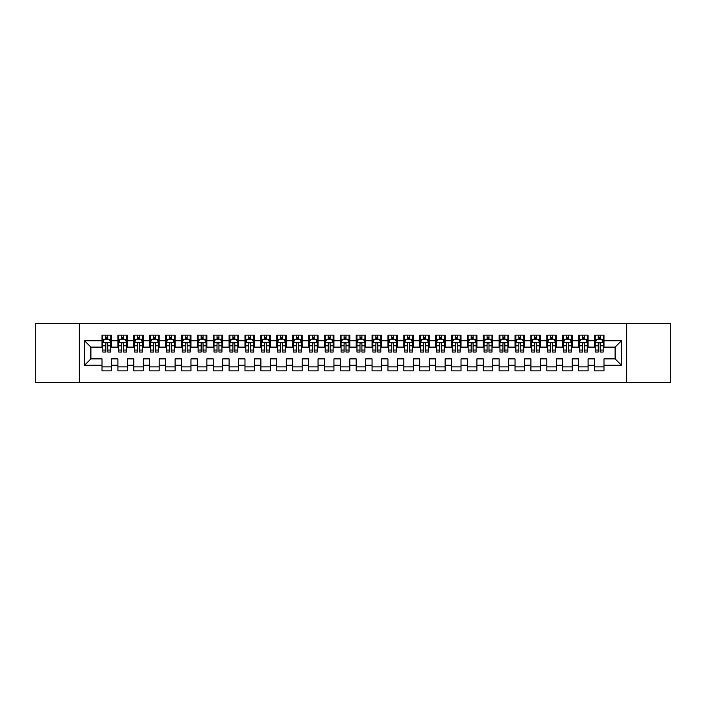 <?xml version="1.0" encoding="UTF-8"?>
<svg xmlns="http://www.w3.org/2000/svg" width="706" height="706" viewBox="0 0 706 706"><rect width="100%" height="100%" fill="white"/><g stroke="black" fill="none" stroke-linecap="round" stroke-linejoin="round"><path stroke-width="1.06" d="M626.699 382.387L670.7 382.387L670.7 323.613L626.699 323.613L626.699 382.387L79.301 382.387L79.301 323.613L35.3 323.613L35.3 382.387L79.301 382.387M626.699 323.613L79.301 323.613M84.543 365.231L84.543 340.769L102.017 340.769L102.017 347.123L90.897 347.123L90.897 358.877L84.543 365.231L102.017 365.231L102.017 370.871L111.548 370.871L111.548 365.231L117.902 365.231L117.902 370.871L127.433 370.871L127.433 365.231L133.787 365.231L133.787 370.871L143.318 370.871L143.318 365.231L149.672 365.231L149.672 370.871L159.203 370.871L159.203 365.231L165.557 365.231L165.557 370.871L175.088 370.871L175.088 365.231L181.442 365.231L181.442 370.871L190.973 370.871L190.973 365.231L197.327 365.231L197.327 370.871L206.858 370.871L206.858 365.231L213.212 365.231L213.212 370.871L222.743 370.871L222.743 365.231L229.097 365.231L229.097 370.871L238.628 370.871L238.628 365.231L244.982 365.231L244.982 370.871L254.513 370.871L254.513 365.231L260.867 365.231L260.867 370.871L270.398 370.871L270.398 365.231L276.752 365.231L276.752 370.871L286.283 370.871L286.283 365.231L292.637 365.231L292.637 370.871L302.168 370.871L302.168 365.231L308.522 365.231L308.522 370.871L318.053 370.871L318.053 365.231L324.407 365.231L324.407 370.871L333.938 370.871L333.938 365.231L340.292 365.231L340.292 370.871L349.823 370.871L349.823 365.231L356.177 365.231L356.177 370.871L365.708 370.871L365.708 365.231L372.062 365.231L372.062 370.871L381.593 370.871L381.593 365.231L387.947 365.231L387.947 370.871L397.478 370.871L397.478 365.231L403.832 365.231L403.832 370.871L413.363 370.871L413.363 365.231L419.717 365.231L419.717 370.871L429.248 370.871L429.248 365.231L435.602 365.231L435.602 370.871L445.133 370.871L445.133 365.231L451.487 365.231L451.487 370.871L461.018 370.871L461.018 365.231L467.372 365.231L467.372 370.871L476.903 370.871L476.903 365.231L483.257 365.231L483.257 370.871L492.788 370.871L492.788 365.231L499.142 365.231L499.142 370.871L508.673 370.871L508.673 365.231L515.027 365.231L515.027 370.871L524.558 370.871L524.558 365.231L530.912 365.231L530.912 370.871L540.443 370.871L540.443 365.231L546.797 365.231L546.797 370.871L556.328 370.871L556.328 365.231L562.682 365.231L562.682 370.871L572.213 370.871L572.213 365.231L578.567 365.231L578.567 370.871L588.098 370.871L588.098 365.231L594.452 365.231L594.452 370.871L603.983 370.871L603.983 358.877L615.102 358.877L615.102 347.123L603.983 347.123L603.983 340.769L621.457 340.769L621.457 365.231L603.983 365.231M603.983 340.769L603.983 335.129L594.452 335.129L594.452 340.769L588.098 340.769L588.098 335.129L578.567 335.129L578.567 340.769L572.213 340.769L572.213 335.129L562.682 335.129L562.682 340.769L556.328 340.769L556.328 335.129L546.797 335.129L546.797 340.769L540.443 340.769L540.443 335.129L530.912 335.129L530.912 340.769L524.558 340.769L524.558 335.129L515.027 335.129L515.027 340.769L508.673 340.769L508.673 335.129L499.142 335.129L499.142 340.769L492.788 340.769L492.788 335.129L483.257 335.129L483.257 340.769L476.903 340.769L476.903 335.129L467.372 335.129L467.372 340.769L461.018 340.769L461.018 335.129L451.487 335.129L451.487 340.769L445.133 340.769L445.133 335.129L435.602 335.129L435.602 340.769L429.248 340.769L429.248 335.129L419.717 335.129L419.717 340.769L413.363 340.769L413.363 335.129L403.832 335.129L403.832 340.769L397.478 340.769L397.478 335.129L387.947 335.129L387.947 340.769L381.593 340.769L381.593 335.129L372.062 335.129L372.062 340.769L365.708 340.769L365.708 335.129L356.177 335.129L356.177 340.769L349.823 340.769L349.823 335.129L340.292 335.129L340.292 340.769L333.938 340.769L333.938 335.129L324.407 335.129L324.407 340.769L318.053 340.769L318.053 335.129L308.522 335.129L308.522 340.769L302.168 340.769L302.168 335.129L292.637 335.129L292.637 340.769L286.283 340.769L286.283 335.129L276.752 335.129L276.752 340.769L270.398 340.769L270.398 335.129L260.867 335.129L260.867 340.769L254.513 340.769L254.513 335.129L244.982 335.129L244.982 340.769L238.628 340.769L238.628 335.129L229.097 335.129L229.097 340.769L222.743 340.769L222.743 335.129L213.212 335.129L213.212 340.769L206.858 340.769L206.858 335.129L197.327 335.129L197.327 340.769L190.973 340.769L190.973 335.129L181.442 335.129L181.442 340.769L175.088 340.769L175.088 335.129L165.557 335.129L165.557 340.769L159.203 340.769L159.203 335.129L149.672 335.129L149.672 340.769L143.318 340.769L143.318 335.129L133.787 335.129L133.787 340.769L127.433 340.769L127.433 335.129L117.902 335.129L117.902 340.769L111.548 340.769L111.548 335.129L102.017 335.129L102.017 340.769M588.098 365.231L588.098 358.877L594.452 358.877L594.452 365.231M621.457 340.769L615.102 347.123M572.213 365.231L572.213 358.877L578.567 358.877L578.567 365.231M594.452 340.769L594.452 347.123L588.098 347.123L588.098 340.769M556.328 365.231L556.328 358.877L562.682 358.877L562.682 365.231M578.567 340.769L578.567 347.123L572.213 347.123L572.213 340.769M540.443 365.231L540.443 358.877L546.797 358.877L546.797 365.231M562.682 340.769L562.682 347.123L556.328 347.123L556.328 340.769M524.558 365.231L524.558 358.877L530.912 358.877L530.912 365.231M546.797 340.769L546.797 347.123L540.443 347.123L540.443 340.769M508.673 365.231L508.673 358.877L515.027 358.877L515.027 365.231M530.912 340.769L530.912 347.123L524.558 347.123L524.558 340.769M492.788 365.231L492.788 358.877L499.142 358.877L499.142 365.231M515.027 340.769L515.027 347.123L508.673 347.123L508.673 340.769M476.903 365.231L476.903 358.877L483.257 358.877L483.257 365.231M499.142 340.769L499.142 347.123L492.788 347.123L492.788 340.769M461.018 365.231L461.018 358.877L467.372 358.877L467.372 365.231M483.257 340.769L483.257 347.123L476.903 347.123L476.903 340.769M445.133 365.231L445.133 358.877L451.487 358.877L451.487 365.231M467.372 340.769L467.372 347.123L461.018 347.123L461.018 340.769M429.248 365.231L429.248 358.877L435.602 358.877L435.602 365.231M451.487 340.769L451.487 347.123L445.133 347.123L445.133 340.769M413.363 365.231L413.363 358.877L419.717 358.877L419.717 365.231M435.602 340.769L435.602 347.123L429.248 347.123L429.248 340.769M397.478 365.231L397.478 358.877L403.832 358.877L403.832 365.231M419.717 340.769L419.717 347.123L413.363 347.123L413.363 340.769M381.593 365.231L381.593 358.877L387.947 358.877L387.947 365.231M403.832 340.769L403.832 347.123L397.478 347.123L397.478 340.769M365.708 365.231L365.708 358.877L372.062 358.877L372.062 365.231M387.947 340.769L387.947 347.123L381.593 347.123L381.593 340.769M349.823 365.231L349.823 358.877L356.177 358.877L356.177 365.231M372.062 340.769L372.062 347.123L365.708 347.123L365.708 340.769M333.938 365.231L333.938 358.877L340.292 358.877L340.292 365.231M356.177 340.769L356.177 347.123L349.823 347.123L349.823 340.769M318.053 365.231L318.053 358.877L324.407 358.877L324.407 365.231M340.292 340.769L340.292 347.123L333.938 347.123L333.938 340.769M302.168 365.231L302.168 358.877L308.522 358.877L308.522 365.231M324.407 340.769L324.407 347.123L318.053 347.123L318.053 340.769M286.283 365.231L286.283 358.877L292.637 358.877L292.637 365.231M308.522 340.769L308.522 347.123L302.168 347.123L302.168 340.769M270.398 365.231L270.398 358.877L276.752 358.877L276.752 365.231M292.637 340.769L292.637 347.123L286.283 347.123L286.283 340.769M254.513 365.231L254.513 358.877L260.867 358.877L260.867 365.231M276.752 340.769L276.752 347.123L270.398 347.123L270.398 340.769M238.628 365.231L238.628 358.877L244.982 358.877L244.982 365.231M260.867 340.769L260.867 347.123L254.513 347.123L254.513 340.769M222.743 365.231L222.743 358.877L229.097 358.877L229.097 365.231M244.982 340.769L244.982 347.123L238.628 347.123L238.628 340.769M206.858 365.231L206.858 358.877L213.212 358.877L213.212 365.231M229.097 340.769L229.097 347.123L222.743 347.123L222.743 340.769M190.973 365.231L190.973 358.877L197.327 358.877L197.327 365.231M213.212 340.769L213.212 347.123L206.858 347.123L206.858 340.769M175.088 365.231L175.088 358.877L181.442 358.877L181.442 365.231M197.327 340.769L197.327 347.123L190.973 347.123L190.973 340.769M159.203 365.231L159.203 358.877L165.557 358.877L165.557 365.231M181.442 340.769L181.442 347.123L175.088 347.123L175.088 340.769M143.318 365.231L143.318 358.877L149.672 358.877L149.672 365.231M165.557 340.769L165.557 347.123L159.203 347.123L159.203 340.769M127.433 365.231L127.433 358.877L133.787 358.877L133.787 365.231M149.672 340.769L149.672 347.123L143.318 347.123L143.318 340.769M111.548 365.231L111.548 358.877L117.902 358.877L117.902 365.231M133.787 340.769L133.787 347.123L127.433 347.123L127.433 340.769M90.897 358.877L102.017 358.877L102.017 365.231M117.902 340.769L117.902 347.123L111.548 347.123L111.548 340.769M594.452 339.101L595.246 339.101M603.189 339.101L603.983 339.101M578.567 339.101L579.361 339.101M587.304 339.101L588.098 339.101M562.682 339.101L563.476 339.101M571.419 339.101L572.213 339.101M546.797 339.101L547.591 339.101M555.534 339.101L556.328 339.101M530.912 339.101L531.706 339.101M539.649 339.101L540.443 339.101M515.027 339.101L515.821 339.101M523.764 339.101L524.558 339.101M499.142 339.101L499.936 339.101M507.879 339.101L508.673 339.101M483.257 339.101L484.051 339.101M491.994 339.101L492.788 339.101M467.372 339.101L468.166 339.101M476.109 339.101L476.903 339.101M451.487 339.101L452.281 339.101M460.224 339.101L461.018 339.101M435.602 339.101L436.396 339.101M444.339 339.101L445.133 339.101M419.717 339.101L420.511 339.101M428.454 339.101L429.248 339.101M403.832 339.101L404.626 339.101M412.569 339.101L413.363 339.101M387.947 339.101L388.741 339.101M396.684 339.101L397.478 339.101M372.062 339.101L372.856 339.101M380.799 339.101L381.593 339.101M356.177 339.101L356.971 339.101M364.914 339.101L365.708 339.101M340.292 339.101L341.086 339.101M349.029 339.101L349.823 339.101M324.407 339.101L325.201 339.101M333.144 339.101L333.938 339.101M308.522 339.101L309.316 339.101M317.259 339.101L318.053 339.101M292.637 339.101L293.431 339.101M301.374 339.101L302.168 339.101M276.752 339.101L277.546 339.101M285.489 339.101L286.283 339.101M260.867 339.101L261.661 339.101M269.604 339.101L270.398 339.101M244.982 339.101L245.776 339.101M253.719 339.101L254.513 339.101M229.097 339.101L229.891 339.101M237.834 339.101L238.628 339.101M213.212 339.101L214.006 339.101M221.949 339.101L222.743 339.101M197.327 339.101L198.121 339.101M206.064 339.101L206.858 339.101M181.442 339.101L182.236 339.101M190.179 339.101L190.973 339.101M165.557 339.101L166.351 339.101M174.294 339.101L175.088 339.101M149.672 339.101L150.466 339.101M158.409 339.101L159.203 339.101M133.787 339.101L134.581 339.101M142.524 339.101L143.318 339.101M117.902 339.101L118.696 339.101M126.639 339.101L127.433 339.101M102.017 339.101L102.811 339.101M110.754 339.101L111.548 339.101M102.017 366.899L111.548 366.899M117.902 366.899L127.433 366.899M133.787 366.899L143.318 366.899M149.672 366.899L159.203 366.899M165.557 366.899L175.088 366.899M181.442 366.899L190.973 366.899M197.327 366.899L206.858 366.899M213.212 366.899L222.743 366.899M229.097 366.899L238.628 366.899M244.982 366.899L254.513 366.899M260.867 366.899L270.398 366.899M276.752 366.899L286.283 366.899M292.637 366.899L302.168 366.899M308.522 366.899L318.053 366.899M324.407 366.899L333.938 366.899M340.292 366.899L349.823 366.899M356.177 366.899L365.708 366.899M372.062 366.899L381.593 366.899M387.947 366.899L397.478 366.899M403.832 366.899L413.363 366.899M419.717 366.899L429.248 366.899M435.602 366.899L445.133 366.899M451.487 366.899L461.018 366.899M467.372 366.899L476.903 366.899M483.257 366.899L492.788 366.899M499.142 366.899L508.673 366.899M515.027 366.899L524.558 366.899M530.912 366.899L540.443 366.899M546.797 366.899L556.328 366.899M562.682 366.899L572.213 366.899M578.567 366.899L588.098 366.899M594.452 366.899L603.983 366.899M84.543 340.769L90.897 347.123M615.102 358.877L621.457 365.231M107.736 337.194L105.829 337.194M110.754 350.052L107.736 350.052L107.736 352.047L110.754 352.047L110.754 342.357L109.165 339.18L104.4 339.18L102.811 342.357L102.811 352.047L105.829 352.047L105.829 350.052L102.811 350.052M102.811 342.357L102.811 335.129M110.754 342.357L110.754 335.129M105.829 339.18L105.829 335.129M107.736 335.129L107.736 339.18M107.736 350.052L107.736 343.548C107.1 342.322 106.465 342.322 105.829 343.548L105.829 350.052M107.736 339.101L105.829 339.101M123.621 337.194L121.714 337.194M126.639 350.052L123.621 350.052L123.621 352.047L126.639 352.047L126.639 342.357L125.05 339.18L120.285 339.18L118.696 342.357L118.696 352.047L121.714 352.047L121.714 350.052L118.696 350.052M118.696 342.357L118.696 335.129M126.639 342.357L126.639 335.129M121.714 339.18L121.714 335.129M123.621 335.129L123.621 339.18M123.621 350.052L123.621 343.548C122.985 342.322 122.35 342.322 121.714 343.548L121.714 350.052M123.621 339.101L121.714 339.101M139.506 337.194L137.599 337.194M142.524 350.052L139.506 350.052L139.506 352.047L142.524 352.047L142.524 342.357L140.935 339.18L136.17 339.18L134.581 342.357L134.581 352.047L137.599 352.047L137.599 350.052L134.581 350.052M134.581 342.357L134.581 335.129M142.524 342.357L142.524 335.129M137.599 339.18L137.599 335.129M139.506 335.129L139.506 339.18M139.506 350.052L139.506 343.548C138.87 342.322 138.235 342.322 137.599 343.548L137.599 350.052M139.506 339.101L137.599 339.101M155.391 337.194L153.484 337.194M158.409 350.052L155.391 350.052L155.391 352.047L158.409 352.047L158.409 342.357L156.82 339.18L152.055 339.18L150.466 342.357L150.466 352.047L153.484 352.047L153.484 350.052L150.466 350.052M150.466 342.357L150.466 335.129M158.409 342.357L158.409 335.129M153.484 339.18L153.484 335.129M155.391 335.129L155.391 339.18M155.391 350.052L155.391 343.548C154.755 342.322 154.12 342.322 153.484 343.548L153.484 350.052M155.391 339.101L153.484 339.101M171.276 337.194L169.369 337.194M174.294 350.052L171.276 350.052L171.276 352.047L174.294 352.047L174.294 342.357L172.705 339.18L167.94 339.18L166.351 342.357L166.351 352.047L169.369 352.047L169.369 350.052L166.351 350.052M166.351 342.357L166.351 335.129M174.294 342.357L174.294 335.129M169.369 339.18L169.369 335.129M171.276 335.129L171.276 339.18M171.276 350.052L171.276 343.548C170.64 342.322 170.005 342.322 169.369 343.548L169.369 350.052M171.276 339.101L169.369 339.101M187.161 337.194L185.254 337.194M190.179 350.052L187.161 350.052L187.161 352.047L190.179 352.047L190.179 342.357L188.59 339.18L183.825 339.18L182.236 342.357L182.236 352.047L185.254 352.047L185.254 350.052L182.236 350.052M182.236 342.357L182.236 335.129M190.179 342.357L190.179 335.129M185.254 339.18L185.254 335.129M187.161 335.129L187.161 339.18M187.161 350.052L187.161 343.548C186.525 342.322 185.89 342.322 185.254 343.548L185.254 350.052M187.161 339.101L185.254 339.101M203.046 337.194L201.139 337.194M206.064 350.052L203.046 350.052L203.046 352.047L206.064 352.047L206.064 342.357L204.475 339.18L199.71 339.18L198.121 342.357L198.121 352.047L201.139 352.047L201.139 350.052L198.121 350.052M198.121 342.357L198.121 335.129M206.064 342.357L206.064 335.129M201.139 339.18L201.139 335.129M203.046 335.129L203.046 339.18M203.046 350.052L203.046 343.548C202.41 342.322 201.775 342.322 201.139 343.548L201.139 350.052M203.046 339.101L201.139 339.101M218.931 337.194L217.024 337.194M221.949 350.052L218.931 350.052L218.931 352.047L221.949 352.047L221.949 342.357L220.36 339.18L215.595 339.18L214.006 342.357L214.006 352.047L217.024 352.047L217.024 350.052L214.006 350.052M214.006 342.357L214.006 335.129M221.949 342.357L221.949 335.129M217.024 339.18L217.024 335.129M218.931 335.129L218.931 339.18M218.931 350.052L218.931 343.548C218.295 342.322 217.66 342.322 217.024 343.548L217.024 350.052M218.931 339.101L217.024 339.101M234.816 337.194L232.909 337.194M237.834 350.052L234.816 350.052L234.816 352.047L237.834 352.047L237.834 342.357L236.245 339.18L231.48 339.18L229.891 342.357L229.891 352.047L232.909 352.047L232.909 350.052L229.891 350.052M229.891 342.357L229.891 335.129M237.834 342.357L237.834 335.129M232.909 339.18L232.909 335.129M234.816 335.129L234.816 339.18M234.816 350.052L234.816 343.548C234.18 342.322 233.545 342.322 232.909 343.548L232.909 350.052M234.816 339.101L232.909 339.101M250.701 337.194L248.794 337.194M253.719 350.052L250.701 350.052L250.701 352.047L253.719 352.047L253.719 342.357L252.13 339.18L247.365 339.18L245.776 342.357L245.776 352.047L248.794 352.047L248.794 350.052L245.776 350.052M245.776 342.357L245.776 335.129M253.719 342.357L253.719 335.129M248.794 339.18L248.794 335.129M250.701 335.129L250.701 339.18M250.701 350.052L250.701 343.548C250.065 342.322 249.43 342.322 248.794 343.548L248.794 350.052M250.701 339.101L248.794 339.101M266.586 337.194L264.679 337.194M269.604 350.052L266.586 350.052L266.586 352.047L269.604 352.047L269.604 342.357L268.015 339.18L263.25 339.18L261.661 342.357L261.661 352.047L264.679 352.047L264.679 350.052L261.661 350.052M261.661 342.357L261.661 335.129M269.604 342.357L269.604 335.129M264.679 339.18L264.679 335.129M266.586 335.129L266.586 339.18M266.586 350.052L266.586 343.548C265.95 342.322 265.315 342.322 264.679 343.548L264.679 350.052M266.586 339.101L264.679 339.101M282.471 337.194L280.564 337.194M285.489 350.052L282.471 350.052L282.471 352.047L285.489 352.047L285.489 342.357L283.9 339.18L279.135 339.18L277.546 342.357L277.546 352.047L280.564 352.047L280.564 350.052L277.546 350.052M277.546 342.357L277.546 335.129M285.489 342.357L285.489 335.129M280.564 339.18L280.564 335.129M282.471 335.129L282.471 339.18M282.471 350.052L282.471 343.548C281.835 342.322 281.2 342.322 280.564 343.548L280.564 350.052M282.471 339.101L280.564 339.101M298.356 337.194L296.449 337.194M301.374 350.052L298.356 350.052L298.356 352.047L301.374 352.047L301.374 342.357L299.785 339.18L295.02 339.18L293.431 342.357L293.431 352.047L296.449 352.047L296.449 350.052L293.431 350.052M293.431 342.357L293.431 335.129M301.374 342.357L301.374 335.129M296.449 339.18L296.449 335.129M298.356 335.129L298.356 339.18M298.356 350.052L298.356 343.548C297.72 342.322 297.085 342.322 296.449 343.548L296.449 350.052M298.356 339.101L296.449 339.101M314.241 337.194L312.334 337.194M317.259 350.052L314.241 350.052L314.241 352.047L317.259 352.047L317.259 342.357L315.67 339.18L310.905 339.18L309.316 342.357L309.316 352.047L312.334 352.047L312.334 350.052L309.316 350.052M309.316 342.357L309.316 335.129M317.259 342.357L317.259 335.129M312.334 339.18L312.334 335.129M314.241 335.129L314.241 339.18M314.241 350.052L314.241 343.548C313.605 342.322 312.97 342.322 312.334 343.548L312.334 350.052M314.241 339.101L312.334 339.101M330.126 337.194L328.219 337.194M333.144 350.052L330.126 350.052L330.126 352.047L333.144 352.047L333.144 342.357L331.555 339.18L326.79 339.18L325.201 342.357L325.201 352.047L328.219 352.047L328.219 350.052L325.201 350.052M325.201 342.357L325.201 335.129M333.144 342.357L333.144 335.129M328.219 339.18L328.219 335.129M330.126 335.129L330.126 339.18M330.126 350.052L330.126 343.548C329.49 342.322 328.855 342.322 328.219 343.548L328.219 350.052M330.126 339.101L328.219 339.101M346.011 337.194L344.104 337.194M349.029 350.052L346.011 350.052L346.011 352.047L349.029 352.047L349.029 342.357L347.44 339.18L342.675 339.18L341.086 342.357L341.086 352.047L344.104 352.047L344.104 350.052L341.086 350.052M341.086 342.357L341.086 335.129M349.029 342.357L349.029 335.129M344.104 339.18L344.104 335.129M346.011 335.129L346.011 339.18M346.011 350.052L346.011 343.548C345.375 342.322 344.74 342.322 344.104 343.548L344.104 350.052M346.011 339.101L344.104 339.101M361.896 337.194L359.989 337.194M364.914 350.052L361.896 350.052L361.896 352.047L364.914 352.047L364.914 342.357L363.325 339.18L358.56 339.18L356.971 342.357L356.971 352.047L359.989 352.047L359.989 350.052L356.971 350.052M356.971 342.357L356.971 335.129M364.914 342.357L364.914 335.129M359.989 339.18L359.989 335.129M361.896 335.129L361.896 339.18M361.896 350.052L361.896 343.548C361.26 342.322 360.625 342.322 359.989 343.548L359.989 350.052M361.896 339.101L359.989 339.101M377.781 337.194L375.874 337.194M380.799 350.052L377.781 350.052L377.781 352.047L380.799 352.047L380.799 342.357L379.21 339.18L374.445 339.18L372.856 342.357L372.856 352.047L375.874 352.047L375.874 350.052L372.856 350.052M372.856 342.357L372.856 335.129M380.799 342.357L380.799 335.129M375.874 339.18L375.874 335.129M377.781 335.129L377.781 339.18M377.781 350.052L377.781 343.548C377.145 342.322 376.51 342.322 375.874 343.548L375.874 350.052M377.781 339.101L375.874 339.101M393.666 337.194L391.759 337.194M396.684 350.052L393.666 350.052L393.666 352.047L396.684 352.047L396.684 342.357L395.095 339.18L390.33 339.18L388.741 342.357L388.741 352.047L391.759 352.047L391.759 350.052L388.741 350.052M388.741 342.357L388.741 335.129M396.684 342.357L396.684 335.129M391.759 339.18L391.759 335.129M393.666 335.129L393.666 339.18M393.666 350.052L393.666 343.548C393.03 342.322 392.395 342.322 391.759 343.548L391.759 350.052M393.666 339.101L391.759 339.101M409.551 337.194L407.644 337.194M412.569 350.052L409.551 350.052L409.551 352.047L412.569 352.047L412.569 342.357L410.98 339.18L406.215 339.18L404.626 342.357L404.626 352.047L407.644 352.047L407.644 350.052L404.626 350.052M404.626 342.357L404.626 335.129M412.569 342.357L412.569 335.129M407.644 339.18L407.644 335.129M409.551 335.129L409.551 339.18M409.551 350.052L409.551 343.548C408.915 342.322 408.28 342.322 407.644 343.548L407.644 350.052M409.551 339.101L407.644 339.101M425.436 337.194L423.529 337.194M428.454 350.052L425.436 350.052L425.436 352.047L428.454 352.047L428.454 342.357L426.865 339.18L422.1 339.18L420.511 342.357L420.511 352.047L423.529 352.047L423.529 350.052L420.511 350.052M420.511 342.357L420.511 335.129M428.454 342.357L428.454 335.129M423.529 339.18L423.529 335.129M425.436 335.129L425.436 339.18M425.436 350.052L425.436 343.548C424.8 342.322 424.165 342.322 423.529 343.548L423.529 350.052M425.436 339.101L423.529 339.101M441.321 337.194L439.414 337.194M444.339 350.052L441.321 350.052L441.321 352.047L444.339 352.047L444.339 342.357L442.75 339.18L437.985 339.18L436.396 342.357L436.396 352.047L439.414 352.047L439.414 350.052L436.396 350.052M436.396 342.357L436.396 335.129M444.339 342.357L444.339 335.129M439.414 339.18L439.414 335.129M441.321 335.129L441.321 339.18M441.321 350.052L441.321 343.548C440.685 342.322 440.05 342.322 439.414 343.548L439.414 350.052M441.321 339.101L439.414 339.101M457.206 337.194L455.299 337.194M460.224 350.052L457.206 350.052L457.206 352.047L460.224 352.047L460.224 342.357L458.635 339.18L453.87 339.18L452.281 342.357L452.281 352.047L455.299 352.047L455.299 350.052L452.281 350.052M452.281 342.357L452.281 335.129M460.224 342.357L460.224 335.129M455.299 339.18L455.299 335.129M457.206 335.129L457.206 339.18M457.206 350.052L457.206 343.548C456.57 342.322 455.935 342.322 455.299 343.548L455.299 350.052M457.206 339.101L455.299 339.101M473.091 337.194L471.184 337.194M476.109 350.052L473.091 350.052L473.091 352.047L476.109 352.047L476.109 342.357L474.52 339.18L469.755 339.18L468.166 342.357L468.166 352.047L471.184 352.047L471.184 350.052L468.166 350.052M468.166 342.357L468.166 335.129M476.109 342.357L476.109 335.129M471.184 339.18L471.184 335.129M473.091 335.129L473.091 339.18M473.091 350.052L473.091 343.548C472.455 342.322 471.82 342.322 471.184 343.548L471.184 350.052M473.091 339.101L471.184 339.101M488.976 337.194L487.069 337.194M491.994 350.052L488.976 350.052L488.976 352.047L491.994 352.047L491.994 342.357L490.405 339.18L485.64 339.18L484.051 342.357L484.051 352.047L487.069 352.047L487.069 350.052L484.051 350.052M484.051 342.357L484.051 335.129M491.994 342.357L491.994 335.129M487.069 339.18L487.069 335.129M488.976 335.129L488.976 339.18M488.976 350.052L488.976 343.548C488.34 342.322 487.705 342.322 487.069 343.548L487.069 350.052M488.976 339.101L487.069 339.101M504.861 337.194L502.954 337.194M507.879 350.052L504.861 350.052L504.861 352.047L507.879 352.047L507.879 342.357L506.29 339.18L501.525 339.18L499.936 342.357L499.936 352.047L502.954 352.047L502.954 350.052L499.936 350.052M499.936 342.357L499.936 335.129M507.879 342.357L507.879 335.129M502.954 339.18L502.954 335.129M504.861 335.129L504.861 339.18M504.861 350.052L504.861 343.548C504.225 342.322 503.59 342.322 502.954 343.548L502.954 350.052M504.861 339.101L502.954 339.101M520.746 337.194L518.839 337.194M523.764 350.052L520.746 350.052L520.746 352.047L523.764 352.047L523.764 342.357L522.175 339.18L517.41 339.18L515.821 342.357L515.821 352.047L518.839 352.047L518.839 350.052L515.821 350.052M515.821 342.357L515.821 335.129M523.764 342.357L523.764 335.129M518.839 339.18L518.839 335.129M520.746 335.129L520.746 339.18M520.746 350.052L520.746 343.548C520.11 342.322 519.475 342.322 518.839 343.548L518.839 350.052M520.746 339.101L518.839 339.101M536.631 337.194L534.724 337.194M539.649 350.052L536.631 350.052L536.631 352.047L539.649 352.047L539.649 342.357L538.06 339.18L533.295 339.18L531.706 342.357L531.706 352.047L534.724 352.047L534.724 350.052L531.706 350.052M531.706 342.357L531.706 335.129M539.649 342.357L539.649 335.129M534.724 339.18L534.724 335.129M536.631 335.129L536.631 339.18M536.631 350.052L536.631 343.548C535.995 342.322 535.36 342.322 534.724 343.548L534.724 350.052M536.631 339.101L534.724 339.101M552.516 337.194L550.609 337.194M555.534 350.052L552.516 350.052L552.516 352.047L555.534 352.047L555.534 342.357L553.945 339.18L549.18 339.18L547.591 342.357L547.591 352.047L550.609 352.047L550.609 350.052L547.591 350.052M547.591 342.357L547.591 335.129M555.534 342.357L555.534 335.129M550.609 339.18L550.609 335.129M552.516 335.129L552.516 339.18M552.516 350.052L552.516 343.548C551.88 342.322 551.245 342.322 550.609 343.548L550.609 350.052M552.516 339.101L550.609 339.101M568.401 337.194L566.494 337.194M571.419 350.052L568.401 350.052L568.401 352.047L571.419 352.047L571.419 342.357L569.83 339.18L565.065 339.18L563.476 342.357L563.476 352.047L566.494 352.047L566.494 350.052L563.476 350.052M563.476 342.357L563.476 335.129M571.419 342.357L571.419 335.129M566.494 339.18L566.494 335.129M568.401 335.129L568.401 339.18M568.401 350.052L568.401 343.548C567.765 342.322 567.13 342.322 566.494 343.548L566.494 350.052M568.401 339.101L566.494 339.101M584.286 337.194L582.379 337.194M587.304 350.052L584.286 350.052L584.286 352.047L587.304 352.047L587.304 342.357L585.715 339.18L580.95 339.18L579.361 342.357L579.361 352.047L582.379 352.047L582.379 350.052L579.361 350.052M579.361 342.357L579.361 335.129M587.304 342.357L587.304 335.129M582.379 339.18L582.379 335.129M584.286 335.129L584.286 339.18M584.286 350.052L584.286 343.548C583.65 342.322 583.015 342.322 582.379 343.548L582.379 350.052M584.286 339.101L582.379 339.101M600.171 337.194L598.264 337.194M603.189 350.052L600.171 350.052L600.171 352.047L603.189 352.047L603.189 342.357L601.6 339.18L596.835 339.18L595.246 342.357L595.246 352.047L598.264 352.047L598.264 350.052L595.246 350.052M595.246 342.357L595.246 335.129M603.189 342.357L603.189 335.129M598.264 339.18L598.264 335.129M600.171 335.129L600.171 339.18M600.171 350.052L600.171 343.548C599.535 342.322 598.9 342.322 598.264 343.548L598.264 350.052M600.171 339.101L598.264 339.101M110.71 342.278L102.847 342.278M102.811 339.374L104.303 339.374M109.262 339.374L110.754 339.374M105.829 345.799L102.811 345.799M110.754 345.799L107.736 345.799M107.736 338.209L105.829 338.209M126.595 342.278L118.732 342.278M118.696 339.374L120.188 339.374M125.147 339.374L126.639 339.374M121.714 345.799L118.696 345.799M126.639 345.799L123.621 345.799M123.621 338.209L121.714 338.209M142.48 342.278L134.617 342.278M134.581 339.374L136.073 339.374M141.032 339.374L142.524 339.374M137.599 345.799L134.581 345.799M142.524 345.799L139.506 345.799M139.506 338.209L137.599 338.209M158.365 342.278L150.502 342.278M150.466 339.374L151.958 339.374M156.917 339.374L158.409 339.374M153.484 345.799L150.466 345.799M158.409 345.799L155.391 345.799M155.391 338.209L153.484 338.209M174.25 342.278L166.387 342.278M166.351 339.374L167.843 339.374M172.802 339.374L174.294 339.374M169.369 345.799L166.351 345.799M174.294 345.799L171.276 345.799M171.276 338.209L169.369 338.209M190.135 342.278L182.272 342.278M182.236 339.374L183.728 339.374M188.687 339.374L190.179 339.374M185.254 345.799L182.236 345.799M190.179 345.799L187.161 345.799M187.161 338.209L185.254 338.209M206.02 342.278L198.157 342.278M198.121 339.374L199.613 339.374M204.572 339.374L206.064 339.374M201.139 345.799L198.121 345.799M206.064 345.799L203.046 345.799M203.046 338.209L201.139 338.209M221.905 342.278L214.042 342.278M214.006 339.374L215.498 339.374M220.457 339.374L221.949 339.374M217.024 345.799L214.006 345.799M221.949 345.799L218.931 345.799M218.931 338.209L217.024 338.209M237.79 342.278L229.927 342.278M229.891 339.374L231.383 339.374M236.342 339.374L237.834 339.374M232.909 345.799L229.891 345.799M237.834 345.799L234.816 345.799M234.816 338.209L232.909 338.209M253.675 342.278L245.812 342.278M245.776 339.374L247.268 339.374M252.227 339.374L253.719 339.374M248.794 345.799L245.776 345.799M253.719 345.799L250.701 345.799M250.701 338.209L248.794 338.209M269.56 342.278L261.697 342.278M261.661 339.374L263.153 339.374M268.112 339.374L269.604 339.374M264.679 345.799L261.661 345.799M269.604 345.799L266.586 345.799M266.586 338.209L264.679 338.209M285.445 342.278L277.582 342.278M277.546 339.374L279.038 339.374M283.997 339.374L285.489 339.374M280.564 345.799L277.546 345.799M285.489 345.799L282.471 345.799M282.471 338.209L280.564 338.209M301.33 342.278L293.467 342.278M293.431 339.374L294.923 339.374M299.882 339.374L301.374 339.374M296.449 345.799L293.431 345.799M301.374 345.799L298.356 345.799M298.356 338.209L296.449 338.209M317.215 342.278L309.352 342.278M309.316 339.374L310.808 339.374M315.767 339.374L317.259 339.374M312.334 345.799L309.316 345.799M317.259 345.799L314.241 345.799M314.241 338.209L312.334 338.209M333.1 342.278L325.237 342.278M325.201 339.374L326.693 339.374M331.652 339.374L333.144 339.374M328.219 345.799L325.201 345.799M333.144 345.799L330.126 345.799M330.126 338.209L328.219 338.209M348.985 342.278L341.122 342.278M341.086 339.374L342.578 339.374M347.537 339.374L349.029 339.374M344.104 345.799L341.086 345.799M349.029 345.799L346.011 345.799M346.011 338.209L344.104 338.209M364.87 342.278L357.007 342.278M356.971 339.374L358.463 339.374M363.422 339.374L364.914 339.374M359.989 345.799L356.971 345.799M364.914 345.799L361.896 345.799M361.896 338.209L359.989 338.209M380.755 342.278L372.892 342.278M372.856 339.374L374.348 339.374M379.307 339.374L380.799 339.374M375.874 345.799L372.856 345.799M380.799 345.799L377.781 345.799M377.781 338.209L375.874 338.209M396.64 342.278L388.777 342.278M388.741 339.374L390.233 339.374M395.192 339.374L396.684 339.374M391.759 345.799L388.741 345.799M396.684 345.799L393.666 345.799M393.666 338.209L391.759 338.209M412.525 342.278L404.662 342.278M404.626 339.374L406.118 339.374M411.077 339.374L412.569 339.374M407.644 345.799L404.626 345.799M412.569 345.799L409.551 345.799M409.551 338.209L407.644 338.209M428.41 342.278L420.547 342.278M420.511 339.374L422.003 339.374M426.962 339.374L428.454 339.374M423.529 345.799L420.511 345.799M428.454 345.799L425.436 345.799M425.436 338.209L423.529 338.209M444.295 342.278L436.432 342.278M436.396 339.374L437.888 339.374M442.847 339.374L444.339 339.374M439.414 345.799L436.396 345.799M444.339 345.799L441.321 345.799M441.321 338.209L439.414 338.209M460.18 342.278L452.317 342.278M452.281 339.374L453.773 339.374M458.732 339.374L460.224 339.374M455.299 345.799L452.281 345.799M460.224 345.799L457.206 345.799M457.206 338.209L455.299 338.209M476.065 342.278L468.202 342.278M468.166 339.374L469.658 339.374M474.617 339.374L476.109 339.374M471.184 345.799L468.166 345.799M476.109 345.799L473.091 345.799M473.091 338.209L471.184 338.209M491.95 342.278L484.087 342.278M484.051 339.374L485.543 339.374M490.502 339.374L491.994 339.374M487.069 345.799L484.051 345.799M491.994 345.799L488.976 345.799M488.976 338.209L487.069 338.209M507.835 342.278L499.972 342.278M499.936 339.374L501.428 339.374M506.387 339.374L507.879 339.374M502.954 345.799L499.936 345.799M507.879 345.799L504.861 345.799M504.861 338.209L502.954 338.209M523.72 342.278L515.857 342.278M515.821 339.374L517.313 339.374M522.272 339.374L523.764 339.374M518.839 345.799L515.821 345.799M523.764 345.799L520.746 345.799M520.746 338.209L518.839 338.209M539.605 342.278L531.742 342.278M531.706 339.374L533.198 339.374M538.157 339.374L539.649 339.374M534.724 345.799L531.706 345.799M539.649 345.799L536.631 345.799M536.631 338.209L534.724 338.209M555.49 342.278L547.627 342.278M547.591 339.374L549.083 339.374M554.042 339.374L555.534 339.374M550.609 345.799L547.591 345.799M555.534 345.799L552.516 345.799M552.516 338.209L550.609 338.209M571.375 342.278L563.512 342.278M563.476 339.374L564.968 339.374M569.927 339.374L571.419 339.374M566.494 345.799L563.476 345.799M571.419 345.799L568.401 345.799M568.401 338.209L566.494 338.209M587.26 342.278L579.397 342.278M579.361 339.374L580.853 339.374M585.812 339.374L587.304 339.374M582.379 345.799L579.361 345.799M587.304 345.799L584.286 345.799M584.286 338.209L582.379 338.209M603.145 342.278L595.282 342.278M595.246 339.374L596.738 339.374M601.697 339.374L603.189 339.374M598.264 345.799L595.246 345.799M603.189 345.799L600.171 345.799M600.171 338.209L598.264 338.209"/></g></svg>
